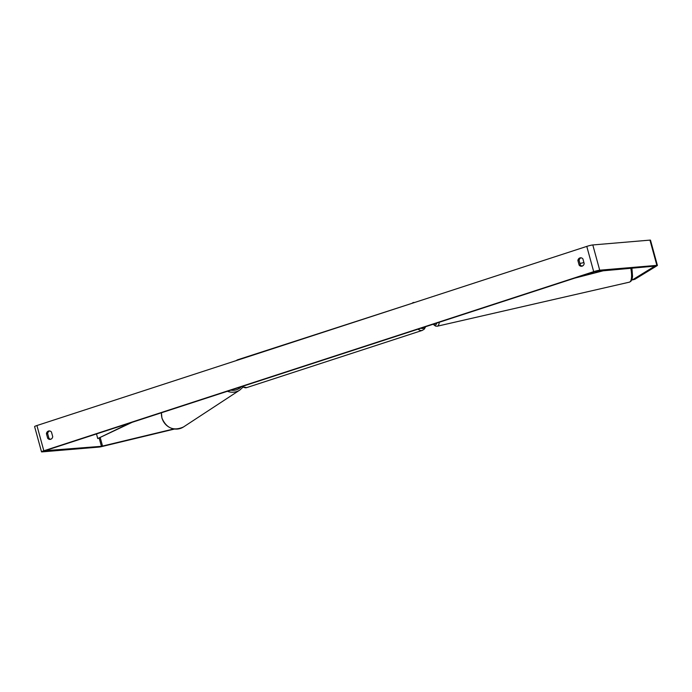 <?xml version="1.0" encoding="UTF-8"?>
<svg xmlns="http://www.w3.org/2000/svg" width="692" height="692" viewBox="0 0 692 692"><rect width="100%" height="100%" fill="white"/><g stroke="black" fill="none" stroke-linecap="round" stroke-linejoin="round"><path stroke-width="1.04" d="M631.952 279.559L632.35 279.923L654.866 266.117L594.904 271.549L45.041 450.691L101.43 446.323L173.83 428.936M581.107 257.822A3.287 2.915 -94.8 0 0 579.1 260.417L580.372 265.062A3.287 2.915 -94.8 0 0 582.171 266.126M50.715 439.273A3.287 2.915 85.2 0 1 48.916 438.209L47.644 433.564A3.287 2.915 85.2 0 1 49.651 430.969M46.433 433.668A3.287 2.915 85.2 0 1 51.45 432.024L52.722 436.678A3.287 2.915 85.2 0 1 47.705 438.313L46.433 433.668L47.644 433.564M579.913 257.917A3.287 2.915 -94.8 0 0 577.889 260.521L579.161 265.166A3.287 2.915 -94.8 0 0 584.178 263.531L582.906 258.886A3.287 2.915 -94.8 0 0 579.913 257.917M579.1 260.417L577.889 260.521M632.35 279.923L634.789 279.334L657.218 265.616A4.602 0.432 164.7 0 0 657.4 265.425A4.602 0.432 164.7 0 0 656.864 265.365L599.713 270.2A4.602 0.432 164.7 0 0 593.693 271.653L43.83 450.795A4.602 0.432 164.7 0 0 41.511 451.833A4.602 0.432 164.7 0 0 42.048 451.885L99.198 447.049A4.602 0.432 164.7 0 0 101.836 446.556L174.531 429.04M657.4 265.425L650.489 240.167A4.602 0.432 164.7 0 0 649.952 240.115L592.802 244.951A4.602 0.432 164.7 0 0 586.781 246.395L36.918 425.537A4.602 0.432 164.7 0 0 34.6 426.575L41.511 451.833M580.372 265.062L579.161 265.166M48.916 438.209L47.705 438.313M604.263 270.356L577.102 277.354M582.967 265.702L581.738 266.022M605.197 270.278L574.741 278.123M96.491 433.927L97.754 438.564L129.793 423.08M97.754 438.564L132.163 422.31M227.408 391.274A14.627 13.84 56.8 0 0 239.795 390.072L183.527 426.947A14.627 13.84 -123.2 0 1 161.98 417.968A14.627 13.84 -123.2 0 1 161.478 412.761M241.352 386.733A12.984 12.283 -123.2 0 1 230.851 390.158M593.693 271.653L586.781 246.395M43.83 450.795L36.918 425.537M102.554 446.115L100.262 437.725M101.43 446.323L99.216 438.226M656.864 265.365L649.952 240.115M599.713 270.2L592.802 244.951M242.399 386.395A14.627 6.609 72 0 0 245.989 387.762A14.627 6.609 72 0 0 246.672 387.624L422.345 330.387A14.627 6.609 -108 0 1 421.653 330.525A14.627 6.609 -108 0 1 418.063 329.167M420.987 328.216A12.984 5.873 72 0 0 422.613 328.492A12.984 5.873 72 0 0 424.949 326.918M236.11 360.644L237.615 359.797A14.627 6.609 72 0 0 236.37 360.558M412.043 303.33A14.627 6.609 -108 0 1 413.28 302.568A14.627 6.609 -108 0 1 413.963 302.43M439.299 322.247A14.627 4.489 77.1 0 1 437.249 326.217L629.409 282.154A14.627 4.489 -102.9 0 0 630.767 268.115M433.443 324.15A12.984 3.979 -102.9 0 0 436.851 323.043M161.426 412.778L161.911 418.046C166.469 428.322 173.675 431.289 183.527 426.947M239.795 390.072L242.901 387.243M422.345 330.387L424.308 329.098L425.675 326.685M414.984 302.369L237.615 359.797M246.672 387.624L241.793 386.594M629.409 282.154L630.931 281.272L632.056 279.257L632.557 276.471L631.908 268.02M437.249 326.217L435.493 326.079L433.149 324.245M579.939 263.479L583.918 262.571"/></g></svg>
